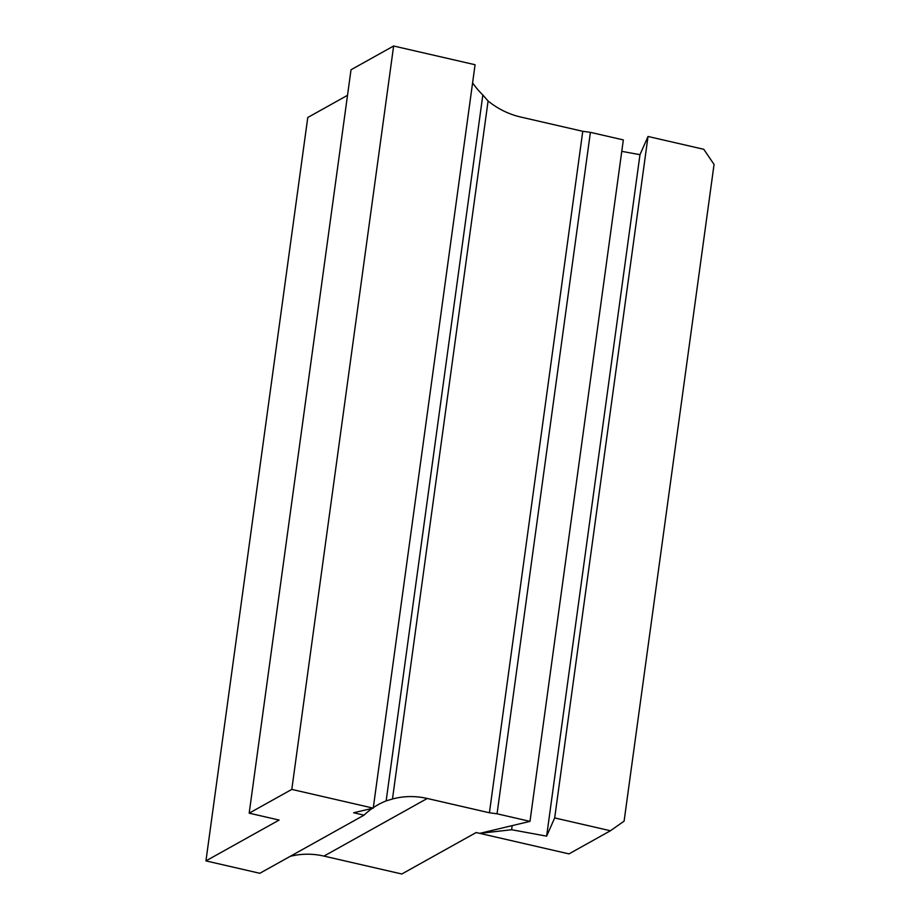 <?xml version="1.0" encoding="UTF-8"?>
<svg xmlns="http://www.w3.org/2000/svg" width="920" height="920" viewBox="0 0 920 920"><rect width="100%" height="100%" fill="white"/><g stroke="black" fill="none" stroke-linecap="round" stroke-linejoin="round"><path stroke-width="1.38" d="M621.77 151.352L639.975 154.686L648.025 136.47L703.777 149.293L714.058 164.439L624.105 821.123L610.431 830.76L554.679 817.926L546.629 836.154L511.612 829.736L479.745 833.359L476.157 832.531L401.81 874L323.966 856.094A80.96 73.864 -119.2 0 0 290.214 856.347M610.431 830.76L568.974 853.886L479.745 833.359L529.989 821.376L623.334 139.909L590.398 132.342L497.053 813.797L529.989 821.376M512.175 825.619L511.612 829.736M639.975 154.686L546.629 836.154M648.025 136.47L554.679 817.926M472.581 82.903A80.96 73.864 60.8 0 0 482.839 94.99L488.083 101.004A80.96 73.864 60.8 0 0 520.605 117.012L582.762 131.307L489.417 812.774L497.053 813.797M582.762 131.307L590.398 132.342M489.417 812.774L427.259 798.468A80.96 73.864 60.8 0 0 392.472 798.997L386.147 800.894A80.96 73.864 60.8 0 0 378.131 804.689A80.96 73.864 60.8 0 0 373.301 807.656M488.083 101.004L392.472 798.997M205.942 860.89L259.831 873.287L364.055 815.154L353.636 812.762L373.244 808.139L291.801 789.406L249.182 813.176L279.128 820.065L205.942 860.89L307.774 117.484L347.518 95.312M482.839 94.99L386.147 800.894M372.266 808.369A80.96 73.864 60.8 0 0 364.055 815.154M291.801 789.406L393.633 46L475.076 64.733L373.244 808.139M393.633 46L351.014 69.77L249.182 813.176M427.259 798.468L323.966 856.094"/></g></svg>
